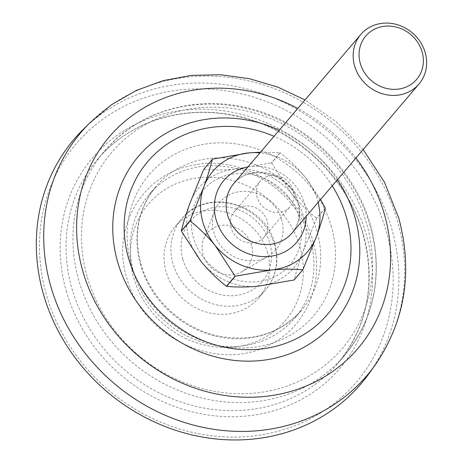 <?xml version="1.0" encoding="UTF-8"?>
<svg xmlns="http://www.w3.org/2000/svg" width="463" height="463" viewBox="0 0 463 463"><rect width="100%" height="100%" fill="white"/><g stroke="black" fill="none" stroke-linecap="round" stroke-linejoin="round"><path stroke-width="0.35" stroke-dasharray="2.31 1.74" d="M386.316 231.39A183.898 166.657 -139.6 0 1 265.102 434.196A183.898 166.657 -139.6 0 1 46.335 294.549A183.898 166.657 -139.6 0 1 167.548 91.743A183.898 166.657 -139.6 0 1 386.316 231.39M368.97 373.664A188.51 170.835 40.4 0 0 391.848 229.116A188.51 170.835 40.4 0 0 258.302 92.264A188.51 170.835 40.4 0 0 82.796 129.837M251.612 245.546A26.269 23.81 40.4 0 0 228.236 225.406A26.269 23.81 40.4 0 0 203.604 239.273A26.269 23.81 40.4 0 0 203.043 254.569A26.269 23.81 40.4 0 0 241.744 271.764A26.269 23.81 40.4 0 0 251.612 245.546M281.718 219.769A36.745 33.295 40.4 0 0 249.03 191.601A36.745 33.295 40.4 0 0 214.583 210.995A36.745 33.295 40.4 0 0 213.79 232.391A36.745 33.295 40.4 0 0 267.915 256.438A36.745 33.295 40.4 0 0 281.718 219.769M332.226 185.86A117.943 106.884 40.4 0 0 274.055 136.296M133.778 272.609A95.528 86.575 40.4 0 0 204.825 342.979A95.528 86.575 40.4 0 0 294.804 318.162A95.528 86.575 40.4 0 0 310.395 239.799A95.528 86.575 40.4 0 0 239.354 169.435A95.528 86.575 40.4 0 0 149.37 194.252A95.528 86.575 40.4 0 0 133.778 272.609M267.626 252.92A54.929 49.778 40.4 0 0 226.777 212.459A54.929 49.778 40.4 0 0 175.037 226.731A54.929 49.778 40.4 0 0 166.072 271.787A54.929 49.778 40.4 0 0 206.92 312.247A54.929 49.778 40.4 0 0 258.661 297.981A54.929 49.778 40.4 0 0 267.626 252.92M289.404 183.151A19.585 17.75 40.4 0 0 260.275 181.189A19.585 17.75 40.4 0 0 260.958 204.629A19.585 17.75 40.4 0 0 290.087 206.591A19.585 17.75 40.4 0 0 289.404 183.151M263.366 213.715A19.585 17.75 40.4 0 0 234.237 211.753A19.585 17.75 40.4 0 0 234.92 235.192A19.585 17.75 40.4 0 0 264.049 237.154A19.585 17.75 40.4 0 0 263.366 213.715M287.998 196.271A57.319 51.943 40.4 0 0 210.237 183.464A57.319 51.943 40.4 0 0 204.739 259.141A57.319 51.943 40.4 0 0 282.499 271.943A57.319 51.943 40.4 0 0 287.998 196.271M325.298 208.194L316.651 218.339A71.649 64.93 40.4 0 0 316.617 218.166L325.263 208.02M280.034 152.773A71.649 64.93 -139.6 0 1 280.196 152.848L271.555 162.993A71.649 64.93 40.4 0 0 271.387 162.918L280.034 152.773L260.53 152.165M212.534 159.139L203.894 169.284A71.649 64.93 40.4 0 0 203.761 169.383M316.651 218.339L302.819 252.185A62.094 56.272 -139.6 0 1 257.717 286.238A62.094 56.272 -139.6 0 1 201.272 261.757A62.094 56.272 -139.6 0 1 189.923 203.228A62.094 56.272 -139.6 0 1 235.019 169.174A62.094 56.272 -139.6 0 1 291.47 193.656A62.094 56.272 -139.6 0 1 302.819 252.185C298.976 262.874 296.112 272.105 294.219 279.878M271.555 162.993L291.47 193.656C299.538 203.28 307.918 211.452 316.617 218.166M203.894 169.284C212.766 170.216 223.143 170.176 235.019 169.174L271.387 162.918M318.104 202.429A62.094 56.272 40.4 0 0 305.349 177.358A62.094 56.272 40.4 0 0 259.934 152.871M320.564 199.547L305.349 177.358C297.281 167.733 288.895 159.561 280.196 152.848M363.339 234.365A157.623 142.847 -139.6 0 1 337.614 363.658A157.623 142.847 -139.6 0 1 189.147 404.604A157.623 142.847 -139.6 0 1 71.927 288.501A157.623 142.847 -139.6 0 1 97.652 159.208A157.623 142.847 -139.6 0 1 246.119 118.256A157.623 142.847 -139.6 0 1 363.339 234.365M66.203 290.857A162.403 147.176 40.4 0 0 259.402 414.182A162.403 147.176 40.4 0 0 366.447 235.082A162.403 147.176 40.4 0 0 173.249 111.757A162.403 147.176 40.4 0 0 66.203 290.857M140.515 264.703A95.528 86.575 -139.6 0 1 156.106 186.346A95.528 86.575 -139.6 0 1 246.09 161.529A95.528 86.575 -139.6 0 1 317.132 231.894A95.528 86.575 -139.6 0 1 301.54 310.256A95.528 86.575 -139.6 0 1 211.556 335.073A95.528 86.575 -139.6 0 1 140.515 264.703M331.444 226.806A108.348 98.191 40.4 0 0 202.545 144.525A108.348 98.191 40.4 0 0 131.127 264.014A108.348 98.191 40.4 0 0 260.021 346.295A108.348 98.191 40.4 0 0 331.444 226.806M87.102 276.434A151.337 137.152 -139.6 0 1 186.855 109.534A151.337 137.152 -139.6 0 1 366.887 224.457A151.337 137.152 -139.6 0 1 267.134 391.357A151.337 137.152 -139.6 0 1 87.102 276.434M370.238 226.268A157.623 142.847 40.4 0 0 253.018 110.159A157.623 142.847 40.4 0 0 104.551 151.112A157.623 142.847 40.4 0 0 78.826 280.404A157.623 142.847 40.4 0 0 196.046 396.507A157.623 142.847 40.4 0 0 344.513 355.561A157.623 142.847 40.4 0 0 370.238 226.268M182.844 259.315A47.035 42.625 -139.6 0 1 213.848 207.441A47.035 42.625 -139.6 0 1 269.802 243.162A47.035 42.625 -139.6 0 1 238.798 295.029A47.035 42.625 -139.6 0 1 182.844 259.315M274.518 244.829A54.929 49.778 40.4 0 0 233.67 204.368A54.929 49.778 40.4 0 0 181.93 218.64A54.929 49.778 40.4 0 0 172.965 263.696A54.929 49.778 40.4 0 0 213.813 304.156A54.929 49.778 40.4 0 0 265.554 289.89A54.929 49.778 40.4 0 0 274.518 244.829M337.423 179.76A128.436 116.392 40.4 0 0 279.253 130.196M374.891 365.429A187.671 170.077 40.4 0 0 397.665 221.522A187.671 170.077 40.4 0 0 264.714 85.279A187.671 170.077 40.4 0 0 89.99 122.683M133.714 277.8A89.932 81.5 40.4 0 0 240.702 346.092A89.932 81.5 40.4 0 0 299.983 246.912A89.932 81.5 40.4 0 0 192.996 178.614A89.932 81.5 40.4 0 0 133.714 277.8M355.954 158.01A163.242 147.934 40.4 0 0 297.778 108.446M248.012 166.859A47.764 43.285 -139.6 0 1 294.943 185.217A47.764 43.285 -139.6 0 1 306.182 216.424M290.625 187.382A38.215 34.627 40.4 0 0 233.786 183.556C245.859 167.826 275.624 169.325 290.162 188.186C294.653 193.754 297.495 199.848 298.693 206.469L299.15 215.382C298.554 222.24 296.158 228.155 291.956 233.12A38.215 34.627 40.4 0 0 290.625 187.382M337.614 363.658C367.362 326.849 375.875 283.917 363.16 234.851C347.534 177.37 295.342 128.477 236.46 116.19C184.135 104.175 129.351 121.248 97.652 159.208L104.551 151.112C141.62 106.334 209.704 91.223 267.909 114.297C316.831 132.574 356.915 175.859 370.597 225.29C383.433 274.594 374.741 318.017 344.513 355.561L337.614 363.658M294.804 318.162L301.54 310.256C280.202 333.707 252.474 342.302 218.351 336.04C182.434 328.695 150.353 298.728 140.874 263.725C133.228 234.081 138.31 208.286 156.106 186.346L149.37 194.252M258.661 297.981L265.554 289.89C276.289 276.515 279.397 261.173 274.877 243.856C265.415 203.384 206.533 186.832 181.93 218.64L175.037 226.731M203.604 239.273L214.583 210.995M312.803 240.731C325.639 282.795 305.482 329.303 266.659 346.249C214.838 372.252 141.18 335.681 126.584 277.302C111.068 227.97 142.575 174.105 192.365 165.389C242.062 153.959 299.706 190.171 312.803 240.731M363.183 149.52L336.456 121.972L305.013 99.956M241.744 271.764L267.915 256.438M234.237 211.753L260.275 181.189M264.049 237.154L290.087 206.591"/><path stroke-width="0.69" d="M305.013 99.956L278.055 87.223L249.673 78.739L220.573 74.746L191.485 75.371L163.144 80.637L136.307 90.453L111.693 104.586L89.99 122.683L82.796 129.837A188.51 170.835 40.4 0 0 43.337 293.855A188.51 170.835 40.4 0 0 190.218 434.479A188.51 170.835 40.4 0 0 368.97 373.664L374.891 365.429C405.177 321.067 413.129 271.937 398.747 218.038L384.464 182.167L363.183 149.52M274.055 136.296A117.943 106.884 40.4 0 0 159.313 150.122A117.943 106.884 40.4 0 0 128.54 258.296A117.943 106.884 40.4 0 0 268.841 347.863A117.943 106.884 40.4 0 0 346.584 217.789A117.943 106.884 40.4 0 0 332.226 185.86M366.928 76.042A33.434 30.303 40.4 0 0 412.284 83.514A33.434 30.303 40.4 0 0 415.496 39.372A33.434 30.303 40.4 0 0 370.134 31.901A33.434 30.303 40.4 0 0 366.928 76.042M417.655 38.29A38.215 34.627 -139.6 0 1 418.986 84.029A38.215 34.627 -139.6 0 1 362.147 80.203A38.215 34.627 -139.6 0 1 360.816 34.465A38.215 34.627 -139.6 0 1 417.655 38.29M320.564 199.547L325.263 208.02A71.649 64.93 -139.6 0 1 325.298 208.194C323.405 215.972 320.535 225.203 316.698 235.893A62.094 56.272 40.4 0 0 318.104 202.429M294.086 279.982A71.649 64.93 40.4 0 0 294.219 279.878L302.86 269.738A71.649 64.93 -139.6 0 1 302.727 269.836L294.086 279.982L257.717 286.238C245.969 287.239 235.592 287.274 226.592 286.342L235.233 276.203A71.649 64.93 -139.6 0 1 235.065 276.127L226.424 286.273A71.649 64.93 40.4 0 0 226.592 286.342M181.328 230.921A71.649 64.93 40.4 0 0 181.357 231.095L190.004 220.949A71.649 64.93 -139.6 0 1 189.969 220.776L181.328 230.921C183.18 223.264 186.045 214.028 189.923 203.228L203.761 169.383L212.401 159.237A71.649 64.93 -139.6 0 1 212.534 159.139L248.903 152.883A62.094 56.272 40.4 0 0 203.807 186.936A62.094 56.272 40.4 0 0 215.156 245.465A62.094 56.272 40.4 0 0 271.602 269.946A62.094 56.272 40.4 0 0 316.698 235.893L302.86 269.738M226.424 286.273C217.726 279.554 209.34 271.387 201.272 261.757L181.357 231.095M235.233 276.203L271.602 269.946C283.35 268.945 293.727 268.91 302.727 269.836M259.934 152.871A62.094 56.272 40.4 0 0 248.903 152.883L260.53 152.165M212.401 159.237C210.549 166.9 207.679 176.131 203.807 186.936L189.969 220.776M190.004 220.949C198.702 227.663 207.083 235.835 215.156 245.465L235.065 276.127M279.253 130.196A128.436 116.392 40.4 0 0 152.31 142.778A128.436 116.392 40.4 0 0 117.544 261.618A128.436 116.392 40.4 0 0 270.334 359.149A128.436 116.392 40.4 0 0 354.994 217.506A128.436 116.392 40.4 0 0 337.423 179.76M297.778 108.446A163.242 147.934 40.4 0 0 130.728 116.682A163.242 147.934 40.4 0 0 82.692 270.733A163.242 147.934 40.4 0 0 276.886 394.702A163.242 147.934 40.4 0 0 384.487 214.67A163.242 147.934 40.4 0 0 355.954 158.01M89.99 122.683A187.671 170.077 40.4 0 0 50.704 285.972A187.671 170.077 40.4 0 0 196.931 425.972A187.671 170.077 40.4 0 0 374.891 365.429M306.182 216.424A47.764 43.285 -139.6 0 1 276.017 255.194A47.764 43.285 -139.6 0 1 225.562 237.606A47.764 43.285 -139.6 0 1 248.012 166.859M360.816 34.465L233.786 183.556A38.215 34.627 40.4 0 0 235.117 229.295A38.215 34.627 40.4 0 0 291.956 233.12L418.986 84.029"/></g></svg>

